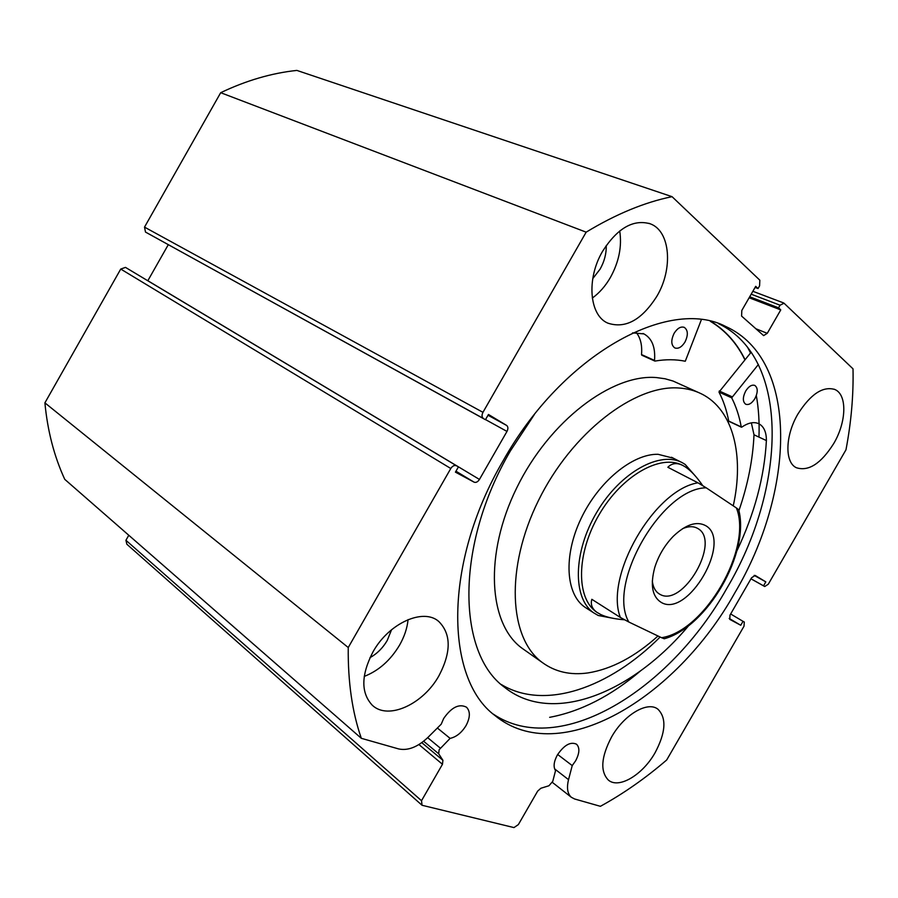 <?xml version="1.0" encoding="UTF-8"?>
<svg xmlns="http://www.w3.org/2000/svg" width="898" height="898" viewBox="0 0 898 898"><rect width="100%" height="100%" fill="white"/><g stroke="black" fill="none" stroke-linecap="round" stroke-linejoin="round"><path stroke-width="1.35" d="M361.322 738.313L64.746 479.33C54.172 456.386 47.56 430.905 44.9 402.854L348.244 647.525C347.874 681.964 352.241 712.226 361.322 738.313L398.611 748.921C407.95 750.919 417.761 747.057 428.02 737.325L441.199 724.215L443.702 718.445C451.537 707.209 459.136 703.471 466.489 707.197C470.44 711.339 470.283 717.48 466.028 725.618C461.651 732.712 456.352 736.966 450.111 738.38L439.133 749.74L438.673 753.759L442.916 760.303L442.467 764.277L418.928 744.554M729.748 619.362L740.749 625.277L743.028 621.337L744.285 622.011L744.027 626.175L666.698 759.977C645.359 778.33 623.246 793.776 600.392 806.314L574.574 798.973L571.308 797.256C567.469 793.753 566.548 787.883 568.535 779.655L572.228 765.59L575.607 760.831C579.603 753.254 579.917 747.72 576.55 744.218C570.544 741.434 564.157 745.014 557.377 754.971C553.785 761.661 553.168 766.881 555.536 770.641L552.764 781.35L548.959 785.75L540.854 788.264L537.655 791.127L518.37 824.589L513.959 827.586L422.049 805.27L126.865 544.244L125.922 540.282L128.784 535.242M711.104 321.518C725.663 330.486 736.966 343.204 745.037 359.649M747.551 347.223L750.537 352.97L718.984 392.089C723.462 400.755 726.707 410.408 728.716 421.072L729.232 421.308M718.501 323.639C791.183 358.571 786.109 488.961 726.774 588.448C670.054 689.832 559.768 759.113 493.204 714.056M502.992 461.011C562.979 353.812 669.055 296.8 725.64 326.445C799.961 359.874 794.943 492.16 734.732 593.017C676.003 698.386 559.78 768.991 494.787 715.403C445.004 678.63 443.084 563.226 502.992 461.011M797.996 413.899C810.636 394.087 822.916 385.949 834.826 389.485C847.431 394.66 846.5 422.127 833.692 443.601C821.008 463.615 808.57 471.652 796.369 467.723C784.594 462.448 785.088 435.642 797.996 413.899M602.614 251.249C617.465 228.092 633.382 218.955 650.365 223.849C670.548 231.201 673.219 269.018 656.808 296.362C641.711 320.081 625.345 328.994 607.733 323.1C589.38 315.344 586.17 278.896 602.614 251.249M619.71 230.943C622.078 246.4 618.969 261.924 610.393 277.493C605.387 286.136 599.359 292.995 592.298 298.08M611.527 737.056C624.076 714.617 647.727 700.81 657.92 709.207C666.709 717.996 665.788 732.465 655.158 752.603C642.788 774.772 618.823 789.252 608.35 780.07C600.021 771.371 601.088 757.036 611.527 737.056M372.928 651.993C388.8 623.133 423.261 607.8 438.662 621.371C451.223 633.876 451.346 651.937 439.055 675.565C423.429 704.133 388.138 720.578 372.243 705.188C360.816 692.829 361.052 675.094 372.928 651.993M408.062 619.631C407.232 628.117 404.403 636.615 399.576 645.112C390.507 660.299 378.731 670.727 364.229 676.419M391.562 629.734L387.195 640.532C382.773 648.053 377.037 653.766 369.976 657.673M606.273 245.457C606.442 253.573 604.388 261.464 600.1 269.131L592.759 278.627M144.511 227.127L482.956 412.328C481.62 415.089 481.755 417.143 483.382 418.479L145.498 232.077L144.511 227.127L220.695 92.696C246.232 80.517 271.623 73.097 296.868 70.414L672.052 196.673L759.843 280.198L759.585 285.867L758.035 288.539L755.701 286.35L741.804 310.484L741.591 316.085L763.614 335.616L767.262 333.326L780.766 309.9L778.544 307.812L780.048 305.208L751.177 294.196M44.9 402.854L120.736 269.063L125.484 267.391L458.429 466.904L455.421 472.135L474.088 482.159L455.959 471.203M458.429 466.904L125.484 267.391M147.844 280.715L479.453 479.431L506.977 431.422L485.526 419.591M168.274 244.705L147.867 280.67M145.498 232.077L485.459 419.714L145.498 232.066M482.956 412.328L586.158 232.167C615.972 214.106 644.596 202.274 672.052 196.673M488.018 415.246L506.618 425.428L488.456 414.472L485.459 419.714M506.618 425.428C508.178 426.718 508.302 428.716 506.977 431.422M479.453 479.431C477.792 481.934 476.007 482.843 474.088 482.159M456.319 465.759C454.343 465.029 452.491 465.939 450.785 468.498L120.736 269.063M348.244 647.525L450.785 468.498M125.922 540.282L421.521 800.713L442.467 764.277M421.521 800.713L422.049 805.27M729.816 619.407L729.984 615.13L751.57 577.773L755.139 575.427M750.964 578.817L764.714 586.517L763.547 585.822L765.826 581.87L755.207 575.461M764.714 586.517L768.273 584.239L845.972 449.808C851.248 422.026 853.583 395.041 853.01 368.842L784.044 303.221L780.048 305.208M586.158 232.167L220.695 92.696M763.547 585.822L750.975 578.783M765.826 581.87L754.152 575.382M740.749 625.277L729.187 618.419M743.028 621.337L730.646 613.985M758.035 288.539L755.072 287.427M780.766 309.9L749.134 297.754M778.544 307.812L749.695 296.767M557.658 754.488L572.228 765.59M437.371 728.02L450.111 738.38M673.332 458.193L658.043 454.298C632.675 453.625 598.472 481.609 580.961 518.775C563.271 555.907 565.774 594.285 584.901 607.183L586.652 608.305M698.105 392.336L673.029 381.033L665.07 378.765L656.573 377.587C612.088 373.579 549.453 420.836 516.833 487.659C483.921 554.392 488.534 623.919 521.951 648.176L525.061 650.365M733.251 505.855C744.397 455.757 733.397 409.668 701.551 393.919C694.839 390.551 687.408 388.587 679.236 388.037C634.864 384.31 571.757 432.589 538.508 500.422C504.968 568.165 508.986 638.332 542.19 662.432C555.155 671.929 570.455 675.408 588.1 672.905C611.639 669.089 634.931 656.786 657.998 635.997M549.655 717.322C580.579 711.53 610.898 696.04 640.6 670.84M758.956 437.09C759.528 422.509 758.653 408.657 756.329 395.535M744.913 359.806C736.73 343.137 725.236 330.318 710.408 321.349M705.66 525.644C732.779 540.562 687.958 618.217 661.355 602.491C652.262 596.833 650.062 585.17 654.754 567.502C658.515 555.604 664.688 545.209 673.264 536.319C685.814 524.421 696.612 520.862 705.66 525.644M652.307 580.961C653.014 586.966 655.226 591.221 658.93 593.724L659.918 594.308C682.772 608.047 721.341 541.225 697.847 528.529L697.69 528.439C693.537 526.048 688.474 526.138 682.514 528.709M682.806 465.456C660.894 453.546 621.966 475.345 599.202 514.498C576.179 553.494 575.955 598.472 596.766 612.223L597.686 612.84M695.624 476.344L685.185 464.457L682.963 463.087C660.771 450.1 620.563 471.899 596.856 512.141C572.89 552.225 572.509 598.82 593.971 613.02L598.214 615.478L613.648 618.419M624.458 619.8C614.423 618.991 606.543 617.252 600.818 614.569L597.035 612.391C592.119 608.911 590.39 604.556 591.827 599.303L620.361 617.454C604.231 576.46 654.07 489.837 697.948 482.81L706.221 487.816C661.826 487.973 606.532 584.07 628.858 622.033L620.361 617.454M702.663 485.537C696.736 476.95 691.09 470.833 685.713 467.162L683.692 465.927C677.429 462.448 672.153 462.897 667.843 467.263L697.948 482.81M736.416 507.965L738.684 509.716C750.245 552.82 707.276 627.04 664.251 638.77L661.557 637.703C704.807 631.316 752.704 548.442 736.416 507.965L706.221 487.816M661.557 637.703L628.858 622.033M701.338 319.767L685.286 361.243C675.936 359.312 665.833 359.256 654.99 361.063L654.53 360.424C655.518 347.223 651.993 338.389 643.945 333.91L632.574 332.866M674.14 333.281C677.384 328.219 680.774 326.243 684.287 327.366C688.081 330.195 688.317 335.089 684.983 342.037C681.728 347.122 678.327 349.086 674.791 347.93C671.042 345.113 670.828 340.23 674.14 333.281M745.654 391.101C748.696 386.342 751.749 384.456 754.814 385.422C757.979 387.891 758.013 392.28 754.915 398.589C751.873 403.359 748.809 405.245 745.722 404.246C742.601 401.788 742.579 397.41 745.654 391.101M534.243 414.719L510.457 450.818C454.882 545.557 457.217 653.542 504.62 687.352C552.517 725.797 632.865 692.706 688.788 625.513M501.196 684.444C544.817 710.991 609.529 687.801 660.12 637.019M736.899 550.901C754.556 513.667 764.389 476.894 766.398 440.57C766.409 432.151 763.929 426.55 758.933 423.789C754.096 421.521 748.393 422.632 741.827 427.111L741.243 426.92C739.301 416.212 736.113 406.513 731.69 397.825L758.372 364.509M738.908 510.681C747.866 484.763 752.894 459.462 754.006 434.778L751.357 422.846M766.398 440.57L753.983 434.778M654.608 360.884L641.52 354.564C642.306 345.202 640.521 337.805 636.177 332.395M427.673 737.673L440.346 748.157M755.768 328.713L767.262 333.326M554.594 768.868L568.535 779.655M438.673 753.759L423.632 741.243M421.779 742.646L442.916 760.303M731.949 396.714L719.231 390.989M731.69 397.825L718.984 392.089M741.243 426.92L728.716 421.072M654.53 360.424L641.52 354.564M725.64 326.445L720.465 324.335M834.107 389.193L834.826 389.485M648.827 223.299L650.365 223.849M657.28 708.78L657.92 709.207M437.36 620.417L438.662 621.371M752.85 291.289L783.527 302.907M552.382 782.394L571.308 797.256M521.951 648.176L542.19 662.432M584.901 607.183L593.971 613.02M671.48 457.25L681.111 462.144M696.927 528.024L697.69 528.439M741.411 427.19L728.895 421.33M758.933 423.789L758.305 423.497M643.945 333.91L642.946 333.472M654.765 361.03L641.756 355.181"/></g></svg>
